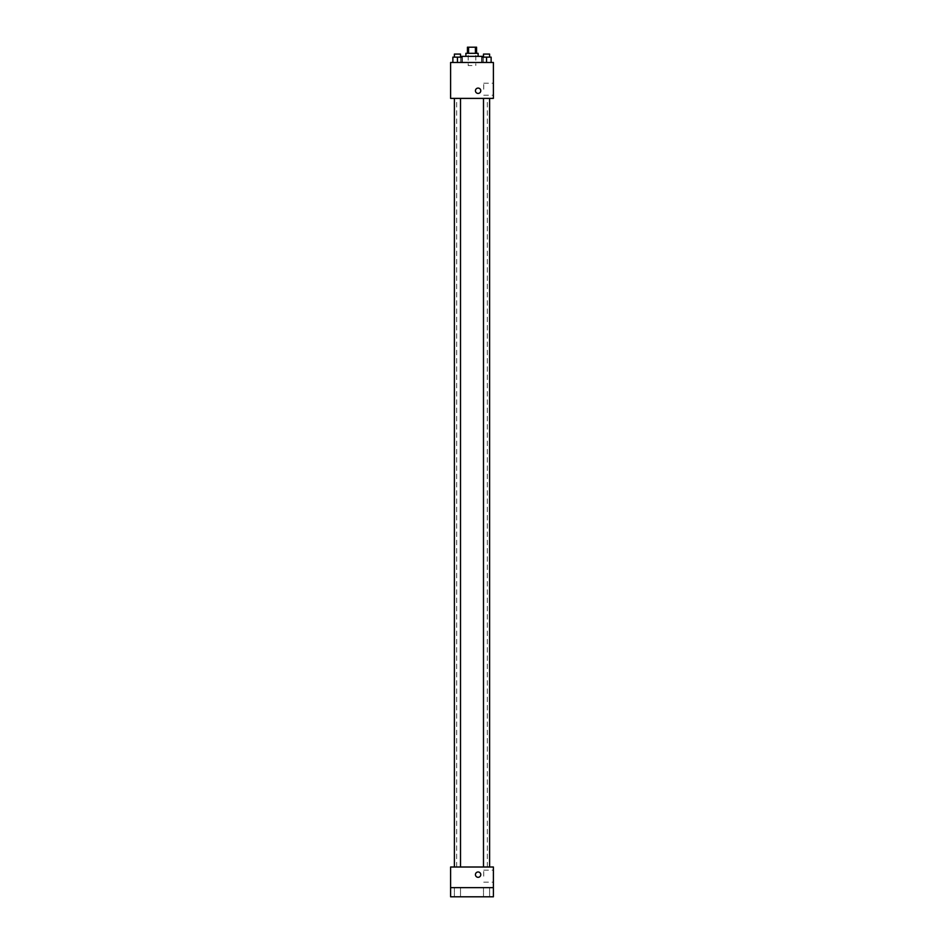 <?xml version="1.0" encoding="UTF-8"?>
<svg xmlns="http://www.w3.org/2000/svg" width="944" height="944" viewBox="0 0 944 944"><rect width="100%" height="100%" fill="white"/><g stroke="black" fill="none" stroke-linecap="round" stroke-linejoin="round"><path stroke-width="0.71" stroke-dasharray="4.72 3.54" d="M472 65.537L468.177 65.537L472 65.537M472 47.2L468.177 47.2L472 47.2M475.422 53.312L475.422 47.2L476.578 47.2L476.578 53.312L468.578 53.312L476.578 53.312M475.422 47.2L467.422 47.2L467.422 53.312L468.578 53.312L467.422 53.312M478.112 53.312L465.888 53.312M465.888 56.369L478.112 56.369L465.888 56.369M468.578 53.312L468.578 47.2M460.542 56.369L483.458 56.369M472 62.481L460.542 62.481L472 62.481M452.872 62.481L462.041 62.481L452.872 62.481L462.041 62.481L452.872 62.481L462.041 62.481L457.451 62.481L457.451 57.136L452.872 57.136L460.507 57.136L452.872 57.136L452.872 62.481L457.451 62.481L452.872 62.481L452.872 57.136L452.872 62.481L462.041 62.481L457.451 62.481L457.451 57.136L462.041 57.136L454.394 57.136L462.041 57.136L462.041 62.481L462.041 57.136M481.959 62.481L491.128 62.481L481.959 62.481L491.128 62.481L481.959 62.481L491.128 62.481L486.549 62.481L486.549 57.136L481.959 57.136L489.606 57.136L481.959 57.136L481.959 62.481L486.549 62.481L481.959 62.481L481.959 57.136L481.959 62.481L491.128 62.481L486.549 62.481L486.549 57.136L491.128 57.136L483.493 57.136L491.128 57.136L491.128 62.481L491.128 57.136M493.393 62.481L450.607 62.481L450.607 98.388L493.393 98.388L493.393 62.481M450.607 90.754L450.607 88.075L450.607 90.754M472 98.388L456.66 98.388L472 98.388M486.549 98.388L489.606 98.388L486.549 98.388M457.451 98.388L454.394 98.388L457.451 98.388M493.393 89.22L493.393 83.214L493.393 89.22M478.112 88.075A2.679 2.679 0 0 0 475.8 92.087A2.679 2.679 0 0 0 480.425 92.087A2.679 2.679 0 0 0 478.112 88.075A2.679 2.679 0 0 0 475.8 92.087A2.679 2.679 0 0 0 480.425 92.087A2.679 2.679 0 0 0 478.112 88.075M478.112 93.421A2.679 2.679 0 0 1 475.8 89.409A2.679 2.679 0 0 1 480.425 89.409A2.679 2.679 0 0 1 478.112 93.421M483.741 89.22L483.741 83.214L483.741 89.22M472 867.005L456.66 867.005L472 867.005M486.549 867.005L489.606 867.005L486.549 867.005M457.451 867.005L454.394 867.005L457.451 867.005M493.393 867.005L450.607 867.005L450.607 887.631L493.393 887.631L493.393 867.005M493.393 887.631L493.393 896.8L450.607 896.8L450.607 887.631L493.393 887.631L450.607 887.631M450.607 874.64L450.607 877.318L450.607 874.64M493.393 876.174L493.393 870.167L493.393 876.174M478.112 871.973A2.679 2.679 0 0 0 475.8 875.985A2.679 2.679 0 0 0 480.425 875.985A2.679 2.679 0 0 0 478.112 871.973A2.679 2.679 0 0 0 475.8 875.985A2.679 2.679 0 0 0 480.425 875.985A2.679 2.679 0 0 0 478.112 871.973M478.112 877.318A2.679 2.679 0 0 1 475.8 873.306A2.679 2.679 0 0 1 480.425 873.306A2.679 2.679 0 0 1 478.112 877.318M483.741 876.174L483.741 870.167L483.741 876.174M460.507 887.631L454.394 887.631L460.507 887.631L454.394 887.631L460.507 887.631L460.507 896.8L454.394 896.8L460.507 896.8L454.394 896.8L460.507 896.8L460.507 887.631M489.606 887.631L483.493 887.631L489.606 887.631L483.493 887.631L489.606 887.631L489.606 896.8L483.493 896.8L489.606 896.8L483.493 896.8L489.606 896.8L489.606 887.631M483.493 57.136L483.493 54.079L489.606 54.079L483.493 54.079L489.606 54.079L489.606 57.136M486.549 62.481L486.549 57.136M454.394 57.136L454.394 54.079L460.507 54.079L454.394 54.079L460.507 54.079L460.507 57.136M457.451 62.481L457.451 57.136M468.177 47.2L468.177 65.537M475.823 47.2L475.823 65.537M483.458 62.481L483.458 57.136M460.542 62.481L460.542 57.136M483.741 95.226L493.393 95.226M483.741 83.214L493.393 83.214M487.34 867.005L487.34 98.388M456.66 867.005L456.66 98.388M460.507 867.005L460.507 98.388M454.394 867.005L454.394 98.388M489.606 867.005L489.606 98.388M483.493 867.005L483.493 98.388M483.741 882.18L493.393 882.18M483.741 870.167L493.393 870.167M454.394 887.631L454.394 896.8L454.394 887.631M483.493 887.631L483.493 896.8L483.493 887.631"/><path stroke-width="1.42" d="M468.578 53.312L468.578 47.2L467.422 47.2L467.422 53.312M468.578 47.2L476.578 47.2L476.578 53.312M475.422 53.312L475.422 47.2M465.888 56.369L465.888 53.312L478.112 53.312L478.112 56.369M483.458 57.136L483.458 56.369L460.542 56.369L460.542 57.136M450.607 62.481L493.393 62.481L493.393 98.388L450.607 98.388L450.607 62.481M478.112 93.421A2.679 2.679 0 0 1 475.8 89.409A2.679 2.679 0 0 1 480.425 89.409A2.679 2.679 0 0 1 478.112 93.421M450.607 867.005L493.393 867.005L493.393 896.8L450.607 896.8L450.607 867.005M478.112 877.318A2.679 2.679 0 0 1 475.8 873.306A2.679 2.679 0 0 1 480.425 873.306A2.679 2.679 0 0 1 478.112 877.318M450.607 887.631L493.393 887.631M481.959 62.481L481.959 57.136L491.128 57.136L491.128 62.481L491.128 57.136M486.549 62.481L486.549 57.136M489.606 57.136L489.606 54.079L483.493 54.079L483.493 57.136M452.872 62.481L452.872 57.136L462.041 57.136L462.041 62.481L462.041 57.136M457.451 62.481L457.451 57.136M460.507 57.136L460.507 54.079L454.394 54.079L454.394 57.136M483.493 98.388L483.493 867.005M489.606 98.388L489.606 867.005M460.507 867.005L460.507 98.388M454.394 867.005L454.394 98.388"/></g></svg>
